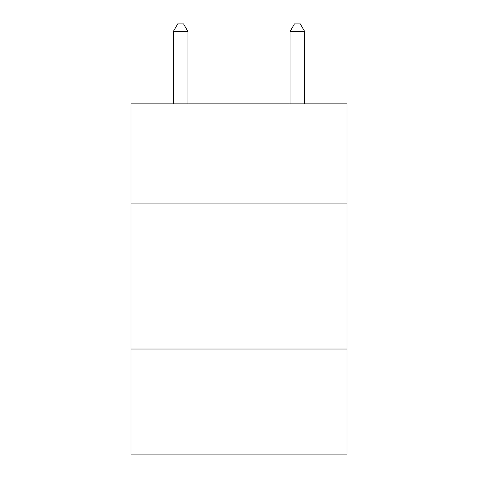<?xml version="1.0" encoding="UTF-8"?>
<svg xmlns="http://www.w3.org/2000/svg" width="478" height="478" viewBox="0 0 478 478"><rect width="100%" height="100%" fill="white"/><g stroke="black" fill="none" stroke-linecap="round" stroke-linejoin="round"><path stroke-width="0.72" d="M346.986 203.102L346.986 103.869L131.014 103.869L131.014 203.102L346.986 203.102L346.986 454.1L131.014 454.1L131.014 203.102M346.986 349.03L131.014 349.03M187.926 103.869L187.926 31.488L173.329 31.488L173.329 103.869M173.329 31.488L177.708 23.9L183.546 23.9L187.926 31.488M304.671 103.869L304.671 31.488L290.074 31.488L290.074 103.869M290.074 31.488L294.454 23.9L300.292 23.9L304.671 31.488"/></g></svg>

